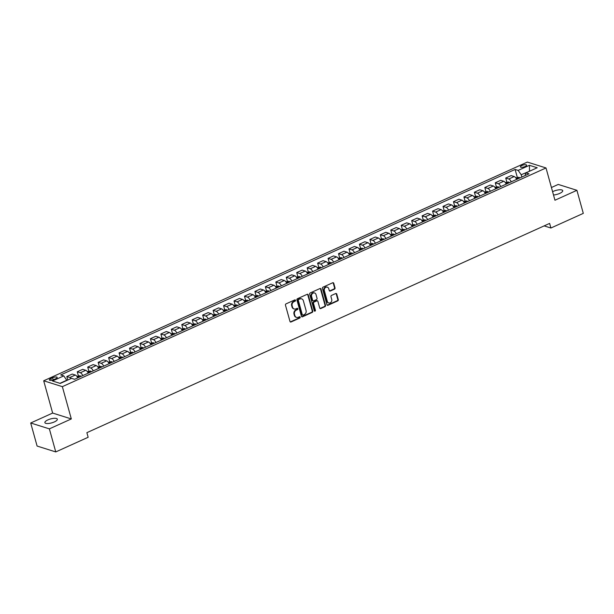 <?xml version="1.0" encoding="UTF-8"?>
<svg xmlns="http://www.w3.org/2000/svg" width="614" height="614" viewBox="0 0 614 614"><rect width="100%" height="100%" fill="white"/><g stroke="black" fill="none" stroke-linecap="round" stroke-linejoin="round"><path stroke-width="0.92" d="M295.503 300.3A0.691 0.591 107.5 0 0 294.758 299.924L286.04 303.869A0.99 0.844 107.5 0 0 285.464 305.143L289.985 321.444A0.99 0.844 107.5 0 0 291.059 321.974L299.778 318.037A0.691 0.591 107.5 0 0 299.425 316.763L298.297 317.277A3.17 2.702 107.5 0 1 296.539 317.4A3.17 2.702 107.5 0 1 294.866 315.565L294.49 314.207A3.17 2.702 107.5 0 1 296.316 310.124L297.445 309.609A0.691 0.591 107.5 0 0 297.092 308.343L295.963 308.857A3.17 2.702 107.5 0 1 294.206 308.98A3.17 2.702 107.5 0 1 292.533 307.146L292.157 305.787A3.17 2.702 107.5 0 1 293.976 301.704L295.104 301.19A0.691 0.591 107.5 0 0 295.503 300.3M293.96 308.888A3.17 2.702 107.5 0 1 293.699 308.827A3.17 2.702 107.5 0 1 292.026 306.985L291.65 305.626A3.17 2.702 107.5 0 1 293.477 301.543L294.605 301.037A0.691 0.591 107.5 0 0 294.866 299.885M290.276 321.889A0.99 0.844 107.5 0 0 290.552 321.82L299.271 317.875A0.691 0.591 107.5 0 0 299.532 316.732M296.293 317.308A3.17 2.702 107.5 0 1 296.04 317.246A3.17 2.702 107.5 0 1 294.367 315.404L293.991 314.046A3.17 2.702 107.5 0 1 295.81 309.963L296.938 309.456A0.691 0.591 107.5 0 0 297.199 308.305M553.506 194.983A6.462 2.049 -15.5 0 0 559.722 193.395A6.462 2.049 -15.5 0 0 562.723 190.655A6.462 2.049 -15.5 0 0 553.268 191.368A6.462 2.049 -15.5 0 0 552.592 191.691M47.884 419.899A6.462 2.049 -15.5 0 0 44.883 422.647A6.462 2.049 -15.5 0 0 54.339 421.933A6.462 2.049 -15.5 0 0 57.332 419.193A6.462 2.049 -15.5 0 0 47.884 419.899M521.915 165.496A3.231 1.028 -15.5 0 0 520.411 166.87A3.231 1.028 -15.5 0 0 525.139 166.517A3.231 1.028 -15.5 0 0 526.643 165.143A3.231 1.028 -15.5 0 0 521.915 165.496M334.461 289.156A0.99 0.844 107.5 0 0 335.029 287.882L333.763 283.307A0.99 0.844 107.5 0 0 332.688 282.77L323.002 287.152A0.99 0.844 107.5 0 0 322.434 288.426L326.955 304.721A0.99 0.844 107.5 0 0 328.029 305.258L337.708 300.883A0.99 0.844 107.5 0 0 338.283 299.601L336.748 294.083A0.99 0.844 107.5 0 0 335.674 293.546L331.529 295.418A0.99 0.844 107.5 0 0 330.961 296.692L331.721 299.432A2.648 2.256 107.5 0 1 331.107 302.157A2.648 2.256 107.5 0 1 328.736 302.955A2.648 2.256 107.5 0 1 327.331 301.42L324.361 290.691A2.648 2.256 107.5 0 1 324.975 287.966A2.648 2.256 107.5 0 1 327.346 287.168A2.648 2.256 107.5 0 1 328.751 288.703L329.242 290.491A0.99 0.844 107.5 0 0 330.317 291.028L334.461 289.156L333.955 288.994A0.99 0.844 107.5 0 0 334.523 287.72L333.256 283.146A0.99 0.844 107.5 0 0 332.972 282.701M554.956 200.233L576.907 190.309L583.3 213.373L550.904 228.017L549.622 223.412L86.881 432.663L88.155 437.275L55.759 451.927L49.366 428.864L71.316 418.94L62.359 386.659L546.007 167.952L554.956 200.233M308.243 294.85A0.99 0.844 107.5 0 0 307.169 294.313L297.483 298.696A0.99 0.844 107.5 0 0 296.915 299.97L301.436 316.264A0.99 0.844 107.5 0 0 302.502 316.801L312.188 312.419A0.99 0.844 107.5 0 0 312.756 311.144L308.243 294.85L307.737 294.689A0.99 0.844 107.5 0 0 307.453 294.244M310.247 292.924L319.932 288.542A0.99 0.844 107.5 0 1 320.999 289.079L325.52 305.373A0.99 0.844 107.5 0 1 324.952 306.647L320.807 308.527A0.99 0.844 107.5 0 1 319.733 307.99L317.898 301.382A0.99 0.844 107.5 0 0 316.832 300.845L314.084 302.088A0.99 0.844 107.5 0 0 313.508 303.362L315.419 310.247A0.691 0.591 107.5 0 1 314.268 310.768L309.679 294.198A0.99 0.844 107.5 0 1 310.247 292.924M53.902 379.575L55.744 378.738A3.131 0.99 -15.5 0 0 57.194 377.41A3.131 0.99 -15.5 0 0 52.612 377.756L50.77 378.585A3.131 0.99 -15.5 0 0 49.32 379.912A3.131 0.99 -15.5 0 0 53.902 379.575M62.359 386.659L43.694 380.78L527.342 162.073L546.007 167.952M517.295 177.331L515.108 169.449L60.717 374.924L63.772 375.883L52.489 380.987L60.256 383.435L71.539 378.331L74.593 379.291L528.976 173.816L525.929 172.856L525.031 175.596M515.108 169.449L518.155 170.408L529.445 165.304L537.212 167.752L525.929 172.856M71.316 418.94L52.643 413.061L30.7 422.992L49.366 428.864M30.7 422.992L37.093 446.048L55.759 451.927M576.907 190.309L558.241 184.43L551.433 187.516M52.643 413.061L43.694 380.78M544.134 225.891L550.904 228.017M63.772 375.883L66.88 380.434M66.811 380.204L59.919 383.328M529.207 171.367L521.202 174.729L521.839 177.039M529.483 171.245L529.445 165.304M67.786 380.028L66.811 376.528L69.866 377.487A4.037 1.681 65.7 0 1 71.178 378.493M77.771 377.848A4.037 1.681 65.7 0 0 75.299 375.031L72.245 374.072L66.811 376.528M78.369 375.806L77.264 371.8L80.311 372.759A4.037 1.681 65.7 0 1 82.79 375.584M88.224 373.128A4.037 1.681 65.7 0 0 85.745 370.303L82.698 369.344L77.264 371.8M88.823 371.086L87.71 367.072L90.765 368.039A4.037 1.681 65.7 0 1 93.236 370.856M98.677 368.4A4.037 1.681 65.7 0 0 96.198 365.576L93.144 364.616L87.71 367.072M99.276 366.358L98.163 362.352L101.218 363.311A4.037 1.681 65.7 0 1 103.689 366.128M109.123 363.672A4.037 1.681 65.7 0 0 106.652 360.855L103.597 359.888L98.163 362.352M109.722 361.631L108.609 357.624L111.664 358.584A4.037 1.681 65.7 0 1 114.143 361.408M119.576 358.952A4.037 1.681 65.7 0 0 117.097 356.128L114.05 355.168L108.609 357.624M120.175 356.903L119.062 352.897L122.117 353.856A4.037 1.681 65.7 0 1 124.588 356.68M130.022 354.224A4.037 1.681 65.7 0 0 127.551 351.4L124.496 350.44L119.062 352.897M130.628 352.183L129.516 348.169L132.563 349.136A4.037 1.681 65.7 0 1 135.042 351.952M140.476 349.496A4.037 1.681 65.7 0 0 137.996 346.672L134.95 345.713L129.516 348.169M141.074 347.455L139.961 343.449L143.016 344.408A4.037 1.681 65.7 0 1 145.495 347.232M150.929 344.769A4.037 1.681 65.7 0 0 148.45 341.952L145.395 340.985L139.961 343.449M151.528 342.727L150.415 338.721L153.469 339.68A4.037 1.681 65.7 0 1 155.941 342.505M161.375 340.049A4.037 1.681 65.7 0 0 158.903 337.224L155.849 336.265L150.415 338.721M161.973 337.999L160.868 333.993L163.915 334.952A4.037 1.681 65.7 0 1 166.394 337.777M171.828 335.321A4.037 1.681 65.7 0 0 169.349 332.496L166.302 331.537L160.868 333.993M172.427 333.279L171.314 329.265L174.368 330.232A4.037 1.681 65.7 0 1 176.84 333.049M182.274 330.593A4.037 1.681 65.7 0 0 179.802 327.776L176.748 326.809L171.314 329.265M182.88 328.551L181.767 324.545L184.822 325.504A4.037 1.681 65.7 0 1 187.293 328.329M192.727 325.865A4.037 1.681 65.7 0 0 190.256 323.048L187.201 322.089L181.767 324.545M193.326 323.824L192.213 319.817L195.267 320.777A4.037 1.681 65.7 0 1 197.746 323.601M203.18 321.145A4.037 1.681 65.7 0 0 200.701 318.321L197.647 317.361L192.213 319.817M203.779 319.103L202.666 315.089L205.721 316.049A4.037 1.681 65.7 0 1 208.192 318.873M213.626 316.417A4.037 1.681 65.7 0 0 211.155 313.593L208.1 312.633L202.666 315.089M214.232 314.376L213.119 310.369L216.166 311.329A4.037 1.681 65.7 0 1 218.645 314.145M224.079 311.689A4.037 1.681 65.7 0 0 221.6 308.873L218.553 307.906L213.119 310.369M224.678 309.648L223.565 305.642L226.62 306.601A4.037 1.681 65.7 0 1 229.099 309.425M234.533 306.962A4.037 1.681 65.7 0 0 232.054 304.145L228.999 303.186L223.565 305.642M235.131 304.92L234.018 300.914L237.073 301.873A4.037 1.681 65.7 0 1 239.544 304.697M244.978 302.241A4.037 1.681 65.7 0 0 242.507 299.417L239.452 298.458L234.018 300.914M245.577 300.2L244.472 296.186L247.519 297.153A4.037 1.681 65.7 0 1 249.998 299.97M255.432 297.514A4.037 1.681 65.7 0 0 252.953 294.689L249.906 293.73L244.472 296.186M256.03 295.472L254.917 291.466L257.972 292.425A4.037 1.681 65.7 0 1 260.443 295.242M265.877 292.786A4.037 1.681 65.7 0 0 263.406 289.969L260.351 289.002L254.917 291.466M266.484 290.744L265.371 286.738L268.418 287.697A4.037 1.681 65.7 0 1 270.897 290.522M276.331 288.066A4.037 1.681 65.7 0 0 273.859 285.241L270.805 284.282L265.371 286.738M276.929 286.017L275.816 282.01L278.871 282.97A4.037 1.681 65.7 0 1 281.35 285.794M286.784 283.338A4.037 1.681 65.7 0 0 284.305 280.514L281.25 279.554L275.816 282.01M287.383 281.296L286.27 277.282L289.324 278.249A4.037 1.681 65.7 0 1 291.796 281.066M297.23 278.61A4.037 1.681 65.7 0 0 294.758 275.786L291.704 274.826L286.27 277.282M297.836 276.569L296.723 272.562L299.77 273.522A4.037 1.681 65.7 0 1 302.249 276.346M307.683 273.882A4.037 1.681 65.7 0 0 305.204 271.066L302.157 270.106L296.723 272.562M308.282 271.841L307.169 267.834L310.224 268.794A4.037 1.681 65.7 0 1 312.703 271.618M318.136 269.162A4.037 1.681 65.7 0 0 315.657 266.338L312.603 265.378L307.169 267.834M318.735 267.113L317.622 263.107L320.677 264.066A4.037 1.681 65.7 0 1 323.148 266.89M328.582 264.434A4.037 1.681 65.7 0 0 326.111 261.61L323.056 260.651L317.622 263.107M329.181 262.393L328.076 258.387L331.123 259.346A4.037 1.681 65.7 0 1 333.602 262.163M339.035 259.707A4.037 1.681 65.7 0 0 336.556 256.89L333.509 255.923L328.076 258.387M339.634 257.665L338.521 253.659L341.576 254.618A4.037 1.681 65.7 0 1 344.047 257.443M349.481 254.979A4.037 1.681 65.7 0 0 347.01 252.162L343.955 251.203L338.521 253.659M350.087 252.937L348.975 248.931L352.022 249.89A4.037 1.681 65.7 0 1 354.501 252.715M359.934 250.259A4.037 1.681 65.7 0 0 357.463 247.434L354.408 246.475L348.975 248.931M360.533 248.217L359.42 244.203L362.475 245.17A4.037 1.681 65.7 0 1 364.954 247.987M370.388 245.531A4.037 1.681 65.7 0 0 367.909 242.707L364.854 241.747L359.42 244.203M370.986 243.489L369.874 239.483L372.928 240.442A4.037 1.681 65.7 0 1 375.4 243.259M380.833 240.803A4.037 1.681 65.7 0 0 378.362 237.986L375.308 237.019L369.874 239.483M381.432 238.762L380.327 234.755L383.374 235.715A4.037 1.681 65.7 0 1 385.853 238.539M391.287 236.083A4.037 1.681 65.7 0 0 388.808 233.259L385.761 232.299L380.327 234.755M391.885 234.034L390.773 230.027L393.827 230.987A4.037 1.681 65.7 0 1 396.306 233.811M401.74 231.355A4.037 1.681 65.7 0 0 399.261 228.531L396.207 227.571L390.773 230.027M402.339 229.314L401.226 225.3L404.281 226.267A4.037 1.681 65.7 0 1 406.752 229.083M412.186 226.627A4.037 1.681 65.7 0 0 409.715 223.803L406.66 222.844L401.226 225.3M412.785 224.586L411.679 220.579L414.726 221.539A4.037 1.681 65.7 0 1 417.205 224.363M422.639 221.9A4.037 1.681 65.7 0 0 420.16 219.083L417.113 218.116L411.679 220.579M423.238 219.858L422.125 215.852L425.18 216.811A4.037 1.681 65.7 0 1 427.651 219.635M433.085 217.179A4.037 1.681 65.7 0 0 430.614 214.355L427.559 213.396L422.125 215.852M433.691 215.13L432.578 211.124L435.625 212.083A4.037 1.681 65.7 0 1 438.104 214.908M443.538 212.452A4.037 1.681 65.7 0 0 441.059 209.627L438.012 208.668L432.578 211.124M444.137 210.41L443.024 206.396L446.079 207.363A4.037 1.681 65.7 0 1 448.558 210.18M453.992 207.724A4.037 1.681 65.7 0 0 451.513 204.899L448.458 203.94L443.024 206.396M454.59 205.682L453.477 201.676L456.532 202.635A4.037 1.681 65.7 0 1 459.003 205.46M464.437 202.996A4.037 1.681 65.7 0 0 461.966 200.179L458.911 199.22L453.477 201.676M465.036 200.955L463.931 196.948L466.978 197.908A4.037 1.681 65.7 0 1 469.457 200.732M474.891 198.276A4.037 1.681 65.7 0 0 472.412 195.452L469.365 194.492L463.931 196.948M475.489 196.234L474.376 192.22L477.431 193.18A4.037 1.681 65.7 0 1 479.902 196.004M485.344 193.548A4.037 1.681 65.7 0 0 482.865 190.724L479.81 189.764L474.376 192.22M485.943 191.507L484.83 187.5L487.884 188.46A4.037 1.681 65.7 0 1 490.356 191.276M495.79 188.82A4.037 1.681 65.7 0 0 493.318 186.004L490.264 185.037L484.83 187.5M496.388 186.779L495.275 182.772L498.33 183.732A4.037 1.681 65.7 0 1 500.809 186.556M506.243 184.093A4.037 1.681 65.7 0 0 503.764 181.276L500.717 180.316L495.275 182.772M506.842 182.051L505.729 178.045L508.783 179.004A4.037 1.681 65.7 0 1 511.255 181.828M516.689 179.372A4.037 1.681 65.7 0 0 514.217 176.548L511.163 175.589L505.729 178.045M521.202 174.729L518.155 170.408M301.72 316.709A0.99 0.844 107.5 0 0 302.004 316.64L311.682 312.265A0.99 0.844 107.5 0 0 312.257 310.983L307.737 294.689M298.742 299.548A0.691 0.591 107.5 0 0 298.343 300.446L302.311 314.752A0.691 0.591 107.5 0 0 303.055 315.12L304.245 314.583A3.17 2.702 107.5 0 0 306.071 310.5L303.354 300.722A3.17 2.702 107.5 0 0 301.681 298.888A3.17 2.702 107.5 0 0 299.931 299.01L298.235 299.394A0.691 0.591 107.5 0 0 297.836 300.284L298.343 300.446M302.671 315.151L302.172 314.99A0.691 0.591 107.5 0 1 301.804 314.591L297.836 300.284M301.428 298.818A3.17 2.702 107.5 0 0 301.182 298.726A3.17 2.702 107.5 0 0 299.425 298.857L299.931 299.01M298.235 299.394L299.425 298.857M320.017 308.435A0.99 0.844 107.5 0 0 320.301 308.366L324.445 306.493A0.99 0.844 107.5 0 0 325.013 305.212L320.493 288.918A0.99 0.844 107.5 0 0 320.209 288.473M317.377 300.806L316.878 300.645A0.99 0.844 107.5 0 0 316.325 300.683L313.577 301.927A0.99 0.844 107.5 0 0 313.01 303.209L314.913 310.085L315.419 310.247M314.406 311.022A0.691 0.591 107.5 0 0 314.913 310.085M316.003 294.52A2.648 2.256 107.5 0 0 314.598 292.985A2.648 2.256 107.5 0 0 312.227 293.784A2.648 2.256 107.5 0 0 311.613 296.508L312.656 300.284A0.99 0.844 107.5 0 0 313.731 300.822L316.479 299.578A0.99 0.844 107.5 0 0 317.047 298.304L316.003 294.52M314.345 292.924A2.648 2.256 107.5 0 0 314.099 292.824A2.648 2.256 107.5 0 0 311.72 293.63A2.648 2.256 107.5 0 0 311.106 296.347L311.613 296.508M313.178 300.86L312.679 300.699A0.99 0.844 107.5 0 1 312.15 300.131L311.106 296.347M329.526 290.944A0.99 0.844 107.5 0 0 329.81 290.867L333.955 288.994M327.093 287.106A2.648 2.256 107.5 0 0 326.848 287.014A2.648 2.256 107.5 0 0 324.468 287.812A2.648 2.256 107.5 0 0 323.854 290.529L324.361 290.691M328.482 302.856A2.648 2.256 107.5 0 1 328.229 302.794A2.648 2.256 107.5 0 1 326.825 301.259L323.854 290.529M327.239 305.173A0.99 0.844 107.5 0 0 327.523 305.097L337.209 300.722A0.99 0.844 107.5 0 0 337.777 299.44L336.242 293.922A0.99 0.844 107.5 0 0 335.958 293.477M76.896 376.382L79.981 375.753A2.679 1.113 65.7 0 1 80.864 376.451M79.275 377.173A2.679 1.113 -114.3 0 0 78.807 376.704L77.801 377.165A2.679 1.113 65.7 0 1 78.27 377.625M87.341 371.654L90.435 371.033A2.679 1.113 65.7 0 1 91.317 371.731M89.728 372.445A2.679 1.113 -114.3 0 0 89.253 371.984L88.255 372.437A2.679 1.113 65.7 0 1 88.723 372.898M97.795 366.926L100.88 366.305A2.679 1.113 65.7 0 1 101.763 367.003M100.174 367.717A2.679 1.113 -114.3 0 0 99.706 367.256L98.7 367.709A2.679 1.113 65.7 0 1 99.176 368.17M108.241 362.199L111.334 361.577A2.679 1.113 65.7 0 1 112.216 362.275M110.627 362.997A2.679 1.113 -114.3 0 0 110.159 362.529L109.154 362.981A2.679 1.113 65.7 0 1 109.622 363.45M118.694 357.478L121.787 356.857A2.679 1.113 65.7 0 1 122.67 357.548M121.081 358.269A2.679 1.113 -114.3 0 0 120.605 357.801L119.6 358.261A2.679 1.113 65.7 0 1 120.075 358.722M129.147 352.751L132.233 352.129A2.679 1.113 65.7 0 1 133.115 352.827M131.526 353.541A2.679 1.113 -114.3 0 0 131.058 353.081L130.053 353.534A2.679 1.113 65.7 0 1 130.529 353.994M139.593 348.023L142.686 347.401A2.679 1.113 65.7 0 1 143.569 348.1M141.98 348.813A2.679 1.113 -114.3 0 0 141.504 348.353L140.506 348.806A2.679 1.113 65.7 0 1 140.974 349.274M150.046 343.303L153.139 342.673A2.679 1.113 65.7 0 1 154.022 343.372M152.433 344.093A2.679 1.113 -114.3 0 0 151.957 343.625L150.952 344.078A2.679 1.113 65.7 0 1 151.428 344.546M160.5 338.575L163.585 337.953A2.679 1.113 65.7 0 1 164.468 338.644M162.879 339.365A2.679 1.113 -114.3 0 0 162.411 338.905L161.405 339.358A2.679 1.113 65.7 0 1 161.873 339.818M170.945 333.847L174.038 333.225A2.679 1.113 65.7 0 1 174.921 333.924M173.332 334.638A2.679 1.113 -114.3 0 0 172.856 334.177L171.859 334.63A2.679 1.113 65.7 0 1 172.327 335.091M181.399 329.119L184.484 328.498A2.679 1.113 65.7 0 1 185.367 329.196M183.778 329.918A2.679 1.113 -114.3 0 0 183.31 329.449L182.304 329.902A2.679 1.113 65.7 0 1 182.78 330.37M191.844 324.399L194.937 323.77A2.679 1.113 65.7 0 1 195.82 324.468M194.231 325.19A2.679 1.113 -114.3 0 0 193.763 324.722L192.758 325.174A2.679 1.113 65.7 0 1 193.226 325.643M202.298 319.671L205.391 319.05A2.679 1.113 65.7 0 1 206.273 319.74M204.685 320.462A2.679 1.113 -114.3 0 0 204.209 320.001L203.203 320.454A2.679 1.113 65.7 0 1 203.679 320.915M212.751 314.944L215.836 314.322A2.679 1.113 65.7 0 1 216.719 315.02M215.13 315.734A2.679 1.113 -114.3 0 0 214.662 315.274L213.657 315.726A2.679 1.113 65.7 0 1 214.132 316.187M223.197 310.216L226.29 309.594A2.679 1.113 65.7 0 1 227.172 310.293M225.584 311.014A2.679 1.113 -114.3 0 0 225.108 310.546L224.11 310.999A2.679 1.113 65.7 0 1 224.578 311.467M233.65 305.496L236.743 304.874A2.679 1.113 65.7 0 1 237.626 305.565M236.037 306.286A2.679 1.113 -114.3 0 0 235.561 305.818L234.556 306.279A2.679 1.113 65.7 0 1 235.032 306.739M244.103 300.768L247.189 300.146A2.679 1.113 65.7 0 1 248.071 300.845M246.483 301.558A2.679 1.113 -114.3 0 0 246.014 301.098L245.009 301.551A2.679 1.113 65.7 0 1 245.477 302.011M254.549 296.04L257.642 295.418A2.679 1.113 65.7 0 1 258.525 296.117M256.936 296.831A2.679 1.113 -114.3 0 0 256.46 296.37L255.462 296.823A2.679 1.113 65.7 0 1 255.931 297.291M265.002 291.312L268.088 290.691A2.679 1.113 65.7 0 1 268.97 291.389M267.382 292.111A2.679 1.113 -114.3 0 0 266.913 291.642L265.908 292.095A2.679 1.113 65.7 0 1 266.384 292.563M275.448 286.592L278.541 285.971A2.679 1.113 65.7 0 1 279.424 286.661M277.835 287.383A2.679 1.113 -114.3 0 0 277.359 286.922L276.361 287.375A2.679 1.113 65.7 0 1 276.83 287.836M285.901 281.864L288.994 281.243A2.679 1.113 65.7 0 1 289.877 281.941M288.288 282.655A2.679 1.113 -114.3 0 0 287.812 282.194L286.807 282.647A2.679 1.113 65.7 0 1 287.283 283.108M296.355 277.137L299.44 276.515A2.679 1.113 65.7 0 1 300.323 277.213M298.734 277.927A2.679 1.113 -114.3 0 0 298.266 277.467L297.26 277.919A2.679 1.113 65.7 0 1 297.736 278.388M306.8 272.416L309.893 271.787A2.679 1.113 65.7 0 1 310.776 272.486M309.187 273.207A2.679 1.113 -114.3 0 0 308.712 272.739L307.714 273.192A2.679 1.113 65.7 0 1 308.182 273.66M317.254 267.689L320.347 267.067A2.679 1.113 65.7 0 1 321.222 267.758M319.641 268.479A2.679 1.113 -114.3 0 0 319.165 268.019L318.159 268.471A2.679 1.113 65.7 0 1 318.635 268.932M327.707 262.961L330.792 262.339A2.679 1.113 65.7 0 1 331.675 263.038M330.086 263.751A2.679 1.113 -114.3 0 0 329.618 263.291L328.613 263.744A2.679 1.113 65.7 0 1 329.081 264.204M338.153 258.233L341.246 257.611A2.679 1.113 65.7 0 1 342.128 258.31M340.54 259.031A2.679 1.113 -114.3 0 0 340.064 258.563L339.058 259.016A2.679 1.113 65.7 0 1 339.534 259.484M348.606 253.513L351.692 252.884A2.679 1.113 65.7 0 1 352.574 253.582M350.985 254.303A2.679 1.113 -114.3 0 0 350.517 253.835L349.512 254.296A2.679 1.113 65.7 0 1 349.988 254.756M359.052 248.785L362.145 248.163A2.679 1.113 65.7 0 1 363.027 248.862M361.439 249.576A2.679 1.113 -114.3 0 0 360.963 249.115L359.965 249.568A2.679 1.113 65.7 0 1 360.433 250.028M369.505 244.057L372.598 243.436A2.679 1.113 65.7 0 1 373.481 244.134M371.892 244.848A2.679 1.113 -114.3 0 0 371.416 244.387L370.411 244.84A2.679 1.113 65.7 0 1 370.887 245.301M379.959 239.33L383.044 238.708A2.679 1.113 65.7 0 1 383.927 239.406M382.338 240.128A2.679 1.113 -114.3 0 0 381.87 239.66L380.864 240.112A2.679 1.113 65.7 0 1 381.34 240.581M390.404 234.609L393.497 233.988A2.679 1.113 65.7 0 1 394.38 234.678M392.791 235.4A2.679 1.113 -114.3 0 0 392.315 234.932L391.318 235.392A2.679 1.113 65.7 0 1 391.786 235.853M400.858 229.882L403.951 229.26A2.679 1.113 65.7 0 1 404.826 229.958M403.237 230.672A2.679 1.113 -114.3 0 0 402.769 230.212L401.763 230.664A2.679 1.113 65.7 0 1 402.239 231.125M411.311 225.154L414.396 224.532A2.679 1.113 65.7 0 1 415.279 225.231M413.69 225.944A2.679 1.113 -114.3 0 0 413.222 225.484L412.217 225.937A2.679 1.113 65.7 0 1 412.685 226.405M421.757 220.434L424.85 219.804A2.679 1.113 65.7 0 1 425.732 220.503M424.144 221.224A2.679 1.113 -114.3 0 0 423.668 220.756L422.662 221.209A2.679 1.113 65.7 0 1 423.138 221.677M432.21 215.706L435.295 215.084A2.679 1.113 65.7 0 1 436.178 215.775M434.589 216.496A2.679 1.113 -114.3 0 0 434.121 216.036L433.116 216.489A2.679 1.113 65.7 0 1 433.591 216.949M442.656 210.978L445.749 210.356A2.679 1.113 65.7 0 1 446.631 211.055M445.043 211.769A2.679 1.113 -114.3 0 0 444.567 211.308L443.569 211.761A2.679 1.113 65.7 0 1 444.037 212.221M453.109 206.25L456.202 205.629A2.679 1.113 65.7 0 1 457.085 206.327M455.496 207.048A2.679 1.113 -114.3 0 0 455.02 206.58L454.015 207.033A2.679 1.113 65.7 0 1 454.49 207.501M463.562 201.53L466.648 200.901A2.679 1.113 65.7 0 1 467.53 201.599M465.942 202.321A2.679 1.113 -114.3 0 0 465.473 201.852L464.468 202.305A2.679 1.113 65.7 0 1 464.944 202.773M474.008 196.802L477.101 196.181A2.679 1.113 65.7 0 1 477.984 196.871M476.395 197.593A2.679 1.113 -114.3 0 0 475.919 197.132L474.921 197.585A2.679 1.113 65.7 0 1 475.389 198.046M484.461 192.075L487.547 191.453A2.679 1.113 65.7 0 1 488.429 192.151M486.841 192.865A2.679 1.113 -114.3 0 0 486.372 192.405L485.367 192.857A2.679 1.113 65.7 0 1 485.843 193.318M494.915 187.347L498 186.725A2.679 1.113 65.7 0 1 498.883 187.423M497.294 188.145A2.679 1.113 -114.3 0 0 496.826 187.677L495.82 188.13A2.679 1.113 65.7 0 1 496.289 188.598M505.36 182.627L508.453 182.005A2.679 1.113 65.7 0 1 509.336 182.696M507.747 183.417A2.679 1.113 -114.3 0 0 507.271 182.949L506.266 183.409A2.679 1.113 65.7 0 1 506.742 183.87M515.814 177.899L518.899 177.277A2.679 1.113 65.7 0 1 519.782 177.976M518.193 178.689A2.679 1.113 -114.3 0 0 517.725 178.229L516.719 178.682A2.679 1.113 65.7 0 1 517.195 179.142M75.299 375.031L69.866 377.487M85.745 370.303L80.311 372.759M96.198 365.576L90.765 368.039M106.652 360.855L101.218 363.311M117.097 356.128L111.664 358.584M127.551 351.4L122.117 353.856M137.996 346.672L132.563 349.136M148.45 341.952L143.016 344.408M158.903 337.224L153.469 339.68M169.349 332.496L163.915 334.952M179.802 327.776L174.368 330.232M190.256 323.048L184.822 325.504M200.701 318.321L195.267 320.777M211.155 313.593L205.721 316.049M221.6 308.873L216.166 311.329M232.054 304.145L226.62 306.601M242.507 299.417L237.073 301.873M252.953 294.689L247.519 297.153M263.406 289.969L257.972 292.425M273.859 285.241L268.418 287.697M284.305 280.514L278.871 282.97M294.758 275.786L289.324 278.249M305.204 271.066L299.77 273.522M315.657 266.338L310.224 268.794M326.111 261.61L320.677 264.066M336.556 256.89L331.123 259.346M347.01 252.162L341.576 254.618M357.463 247.434L352.022 249.89M367.909 242.707L362.475 245.17M378.362 237.986L372.928 240.442M388.808 233.259L383.374 235.715M399.261 228.531L393.827 230.987M409.715 223.803L404.281 226.267M420.16 219.083L414.726 221.539M430.614 214.355L425.18 216.811M441.059 209.627L435.625 212.083M451.513 204.899L446.079 207.363M461.966 200.179L456.532 202.635M472.412 195.452L466.978 197.908M482.865 190.724L477.431 193.18M493.318 186.004L487.884 188.46M503.764 181.276L498.33 183.732M514.217 176.548L508.783 179.004M51.254 380.304L50.77 378.585M53.195 379.851L52.612 377.756M293.477 301.543L293.976 301.704M291.65 305.626L292.157 305.787M292.026 306.985L292.533 307.146M296.938 309.456L297.445 309.609M295.81 309.963L296.316 310.124M293.991 314.046L294.49 314.207M294.367 315.404L294.866 315.565M299.271 317.875L299.778 318.037M290.552 321.82L291.059 321.974M294.605 301.037L295.104 301.19M312.257 310.983L312.756 311.144M311.682 312.265L312.188 312.419M302.004 316.64L302.502 316.801M301.804 314.591L302.311 314.752M320.493 288.918L320.999 289.079M325.013 305.212L325.52 305.373M324.445 306.493L324.952 306.647M320.301 308.366L320.807 308.527M316.325 300.683L316.832 300.845M313.577 301.927L314.084 302.088M313.01 303.209L313.508 303.362M312.15 300.131L312.656 300.284M329.81 290.867L330.317 291.028M326.825 301.259L327.331 301.42M336.242 293.922L336.748 294.083M337.777 299.44L338.283 299.601M337.209 300.722L337.708 300.883M327.523 305.097L328.029 305.258M333.256 283.146L333.763 283.307M334.523 287.72L335.029 287.882M79.935 375.76L77.287 376.958M78.968 377.311L78.807 376.704M90.388 371.033L87.733 372.23M89.421 372.583L89.253 371.984M100.834 366.305L98.186 367.502M99.875 367.855L99.706 367.256M111.287 361.577L108.64 362.782M110.32 363.135L110.159 362.529M121.741 356.857L119.085 358.054M120.774 358.407L120.605 357.801M132.187 352.129L129.539 353.326M131.227 353.679L131.058 353.081M142.64 347.401L139.992 348.599M141.673 348.952L141.504 348.353M153.093 342.681L150.438 343.878M152.126 344.231L151.957 343.625M163.539 337.953L160.891 339.151M162.572 339.504L162.411 338.905M173.992 333.225L171.337 334.423M173.025 334.776L172.856 334.177M184.438 328.498L181.79 329.703M183.479 330.056L183.31 329.449M194.891 323.778L192.243 324.975M193.924 325.328L193.763 324.722M205.345 319.05L202.689 320.247M204.378 320.6L204.209 320.001M215.79 314.322L213.142 315.519M214.831 315.872L214.662 315.274M226.244 309.594L223.588 310.799M225.277 311.152L225.108 310.546M236.697 304.874L234.041 306.071M235.73 306.424L235.561 305.818M247.143 300.146L244.495 301.344M246.176 301.697L246.014 301.098M257.596 295.418L254.94 296.616M256.629 296.969L256.46 296.37M268.042 290.691L265.394 291.896M267.082 292.249L266.913 291.642M278.495 285.971L275.847 287.168M277.528 287.521L277.359 286.922M288.948 281.243L286.293 282.44M287.981 282.793L287.812 282.194M299.394 276.515L296.746 277.712M298.427 278.065L298.266 277.467M309.847 271.795L307.192 272.992M308.88 273.345L308.712 272.739M320.301 267.067L317.645 268.264M319.334 268.617L319.165 268.019M330.746 262.339L328.099 263.536M329.779 263.89L329.618 263.291M341.2 257.611L338.544 258.816M340.233 259.169L340.064 258.563M351.645 252.891L348.998 254.089M350.686 254.442L350.517 253.835M362.099 248.163L359.451 249.361M361.132 249.714L360.963 249.115M372.552 243.436L369.897 244.633M371.585 244.986L371.416 244.387M382.998 238.708L380.35 239.913M382.031 240.266L381.87 239.66M393.451 233.988L390.796 235.185M392.484 235.538L392.315 234.932M403.897 229.26L401.249 230.457M402.938 230.81L402.769 230.212M414.35 224.532L411.702 225.729M413.383 226.082L413.222 225.484M424.804 219.812L422.148 221.009M423.837 221.362L423.668 220.756M435.249 215.084L432.601 216.281M434.29 216.635L434.121 216.036M445.703 210.356L443.055 211.554M444.736 211.907L444.567 211.308M456.156 205.629L453.5 206.834M455.189 207.187L455.02 206.58M466.602 200.908L463.954 202.106M465.635 202.459L465.473 201.852M477.055 196.181L474.399 197.378M476.088 197.731L475.919 197.132M487.501 191.453L484.853 192.65M486.541 193.003L486.372 192.405M497.954 186.725L495.306 187.93M496.987 188.283L496.826 187.677M508.407 182.005L505.752 183.202M507.44 183.555L507.271 182.949M518.853 177.277L516.205 178.474M517.894 178.827L517.725 178.229M293.699 308.827L294.206 308.98M296.04 317.246L296.539 317.4M301.182 298.726L301.681 298.888M314.099 292.824L314.598 292.985M326.848 287.014L327.346 287.168M328.229 302.794L328.736 302.955"/></g></svg>
